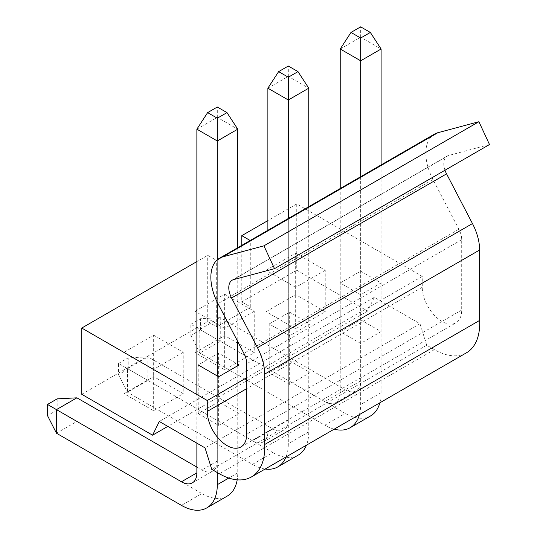 <?xml version="1.0" encoding="UTF-8"?>
<svg xmlns="http://www.w3.org/2000/svg" width="537" height="537" viewBox="0 0 537 537"><rect width="100%" height="100%" fill="white"/><g stroke="black" fill="none" stroke-linecap="round" stroke-linejoin="round"><path stroke-width="0.4" stroke-dasharray="2.69 2.01" d="M434.473 134.116A41.685 24.064 -120 0 0 432.97 179.512L458.873 229.225A16.533 9.545 60 0 1 461.699 239.663L461.699 310.057A27.89 16.103 60 0 1 455.926 322.831A27.89 16.103 60 0 1 434.426 315.353A27.89 16.103 60 0 1 422.257 287.282L422.257 276.387L296.739 203.926L296.739 270.178L367.563 311.071L374.289 297.35L420.015 323.751L426.734 345.231L434.379 349.641A64.104 37.013 -120 0 0 466.431 352.816M444.992 170.236A16.325 9.424 60 0 1 447.153 156.079A16.325 9.424 60 0 1 448.496 155.522L489.496 144.54M198.213 413.604L218.653 425.405L239.093 413.604L218.653 401.804L198.213 413.604L198.213 364.952L218.653 353.151L237.75 364.173M340.223 282.965L360.663 271.165L381.102 282.965L360.663 294.766L340.223 282.965L340.223 331.618L360.663 343.418L381.102 331.618L360.663 319.817L340.223 331.618M269.218 323.959L289.658 312.158L310.097 323.959L289.658 335.759L269.218 323.959L269.218 372.611L289.658 384.411L310.097 372.611L289.658 360.81L269.218 372.611M296.739 203.926L267.876 220.593M250.195 240.509L250.752 240.831L216.68 260.499L207.718 255.323L196.871 261.586M422.257 276.387L246.711 377.739M296.739 270.178L241.784 301.908L241.784 245.362M374.289 297.35L159.301 421.471M420.015 323.751L205.027 447.871M266.077 311.688L295.665 294.612L325.247 311.688L295.665 328.772L266.077 311.688L266.077 270.286L295.665 253.202L295.665 294.612M195.072 352.688L224.661 335.605L254.243 352.688L224.661 369.765L195.072 352.688L195.072 311.279L224.661 294.195L224.661 335.605M124.067 393.681L153.656 376.598L183.238 393.681L153.656 410.758L124.067 393.681L124.067 352.272L153.656 335.189L153.656 376.598M81.752 394.299L207.718 321.576L216.68 326.751L250.752 307.083L241.784 301.908M367.563 311.071L167.819 426.391M426.734 345.231L211.753 469.351M381.102 331.618L381.102 282.965M360.663 319.817L360.663 271.165M360.663 343.418L360.663 294.766M295.665 253.202L325.247 270.286L325.247 311.688M325.247 270.286L295.665 287.362L295.665 328.772M295.665 287.362L266.077 270.286M310.097 372.611L310.097 323.959M289.658 360.81L289.658 312.158M289.658 384.411L289.658 335.759M224.661 294.195L254.243 311.279L254.243 352.688M254.243 311.279L224.661 328.355L224.661 369.765M224.661 328.355L195.072 311.279M239.093 413.604L239.093 364.952M218.653 401.804L218.653 353.151M218.653 425.405L218.653 376.752M153.656 335.189L183.238 352.272L183.238 393.681M183.238 352.272L153.656 369.349L153.656 410.758M153.656 369.349L124.067 352.272M250.752 307.083L250.752 240.831M216.68 326.751L216.68 260.499M207.718 321.576L207.718 255.323M381.102 164.926L381.102 392.695A50.713 29.28 60 0 1 379.854 402.804M360.663 176.727L360.663 404.495A50.713 29.28 60 0 1 359.414 414.604M340.223 49.001L360.663 37.201L360.663 26.85M200.543 329.859L190.863 335.45L190.863 324.267L199.824 329.443L220.264 317.642L200.543 318.683L200.543 329.859L220.264 341.25L220.264 317.642L345.244 389.795A21.809 12.593 -120 0 0 356.145 390.876A21.809 12.593 -120 0 0 360.663 380.894L360.663 37.201L381.102 49.001M345.244 389.795L324.804 401.602L199.824 329.443L199.824 353.051L220.264 341.25L345.244 413.403L324.804 425.203L199.824 353.051L190.863 335.45M190.863 324.267L200.543 318.683M324.804 401.602A21.809 12.593 -120 0 0 335.706 402.676A21.809 12.593 -120 0 0 340.223 392.695L340.223 188.534M334.175 429.177A50.713 29.28 60 0 1 324.804 425.203M370.597 415.913A50.713 29.28 60 0 1 345.244 413.403M308.755 206.698L308.755 431.876A50.713 29.28 60 0 1 306.432 445.193M288.315 218.499L288.315 443.683A50.713 29.28 60 0 1 285.993 456.994M267.876 88.189L288.315 76.382L288.315 66.031M128.195 369.04L118.509 374.631L118.509 363.455L127.477 368.63L147.917 356.83L128.195 357.864L128.195 369.04L147.917 380.431L147.917 356.83L272.89 428.982A21.809 12.593 -120 0 0 283.798 430.063A21.809 12.593 -120 0 0 288.315 420.075L288.315 76.382L308.755 88.189M272.89 428.982L252.45 440.783L127.477 368.63L127.477 392.232L147.917 380.431L272.89 452.584L252.45 464.384L127.477 392.232L118.509 374.631M118.509 363.455L128.195 357.864M252.45 440.783A21.809 12.593 -120 0 0 263.358 441.864A21.809 12.593 -120 0 0 267.876 431.876L267.876 230.299M265.144 469.029A50.713 29.28 60 0 1 252.45 464.384M298.25 455.094A50.713 29.28 60 0 1 272.89 452.584M237.75 247.691L237.75 341.572M237.75 365.731L237.75 472.875A50.713 29.28 60 0 1 237.193 479.836M217.31 259.787L217.31 302.304M217.31 375.974L217.31 472.56M196.871 129.182L217.31 117.381L217.31 107.024M196.871 467.076L201.885 469.976A21.809 12.593 -120 0 0 212.793 471.056A21.809 12.593 -120 0 0 217.31 461.075L217.31 117.381L237.75 129.182M57.191 398.857L57.191 410.04L76.912 421.424L76.912 397.823M56.472 433.225L76.912 421.424L201.885 493.577L181.446 505.377M57.191 410.04L47.504 415.625M196.871 443.159L196.871 394.507M227.245 496.087A50.713 29.28 60 0 1 201.885 493.577M434.379 349.641L219.391 473.768M422.257 287.282L246.711 388.634M461.699 310.057L246.711 434.178M461.699 239.663L246.711 363.784M458.873 229.225L243.885 353.346M432.97 179.512L217.988 303.633M448.496 155.522L233.508 279.643M381.102 392.695L360.663 404.495M360.663 380.894L340.223 392.695M308.755 431.876L288.315 443.683M288.315 420.075L267.876 431.876M237.75 472.875L228.782 478.051M217.31 461.075L201.885 469.976M240.938 446.952L455.926 322.831M232.165 280.2L447.153 156.079M335.706 402.676L356.145 390.876M263.358 441.864L283.798 430.063M192.353 482.857L212.793 471.056"/><path stroke-width="0.81" d="M264.647 444.535L264.647 374.135A41.893 24.185 -120 0 0 257.478 347.694L231.575 297.981A16.325 9.424 60 0 1 232.165 280.2A16.325 9.424 60 0 1 233.508 279.643L274.508 268.661L263.915 245.845L222.922 256.82A41.685 24.064 -120 0 0 219.485 258.237A41.685 24.064 -120 0 0 217.988 303.633L243.885 353.346A16.533 9.545 60 0 1 246.711 363.784L246.711 434.178A27.89 16.103 60 0 1 240.938 446.952A27.89 16.103 60 0 1 219.445 439.474A27.89 16.103 60 0 1 207.269 411.409L207.269 400.508L81.752 328.047L81.752 394.299L152.582 435.192L159.301 421.471L205.027 447.871L211.753 469.351L219.391 473.768A64.104 37.013 -120 0 0 251.444 476.937A64.104 37.013 -120 0 0 264.647 444.535L479.628 320.414L479.628 250.014A41.893 24.185 -120 0 0 472.466 223.573L446.562 173.86A16.325 9.424 60 0 1 444.992 170.236M251.444 476.937L466.431 352.816A64.104 37.013 -120 0 0 479.628 320.414M274.508 268.661L489.496 144.54L478.903 121.718L437.903 132.699A41.685 24.064 -120 0 0 434.473 134.116L219.485 258.237M237.75 364.173L239.093 364.952L218.653 376.752L198.213 364.952M267.876 220.593L241.784 235.656L250.195 240.509M196.871 261.586L81.752 328.047M246.711 377.739L207.269 400.508M241.784 245.362L241.784 235.656M478.903 121.718L263.915 245.845M167.819 426.391L152.582 435.192M360.663 38.033L370.342 32.442L360.663 26.85L350.983 32.442L360.663 38.033L360.663 176.727M370.342 32.442L381.102 49.001L381.102 164.926M381.102 49.001L360.663 60.802L340.223 49.001L350.983 32.442M340.223 188.534L340.223 49.001M359.414 414.604A50.713 29.28 60 0 1 350.158 427.714A50.713 29.28 60 0 1 334.175 429.177M379.854 402.804A50.713 29.28 60 0 1 370.597 415.913L350.158 427.714M288.315 77.214L297.995 71.622L288.315 66.031L278.629 71.622L288.315 77.214L288.315 218.499M297.995 71.622L308.755 88.189L308.755 206.698M308.755 88.189L288.315 99.989L267.876 88.189L278.629 71.622M267.876 230.299L267.876 88.189M285.993 456.994A50.713 29.28 60 0 1 277.81 466.895A50.713 29.28 60 0 1 265.144 469.029M306.432 445.193A50.713 29.28 60 0 1 298.25 455.094L277.81 466.895M217.31 118.207L226.99 112.616L217.31 107.024L207.624 112.616L217.31 118.207L217.31 259.787M226.99 112.616L237.75 129.182L237.75 247.691M237.75 341.572L237.75 365.731M237.75 129.182L217.31 140.983L196.871 129.182L207.624 112.616M217.31 302.304L217.31 375.974M217.31 472.56L217.31 484.676A50.713 29.28 60 0 1 206.805 507.888A50.713 29.28 60 0 1 181.446 505.377L56.472 433.225L47.504 415.625L47.504 404.448L56.472 409.624L56.472 433.225M181.446 481.776A21.809 12.593 -120 0 0 192.353 482.857A21.809 12.593 -120 0 0 196.871 472.875L181.446 481.776L56.472 409.624L76.912 397.823L57.191 398.857L47.504 404.448M196.871 472.875L196.871 443.159M196.871 394.507L196.871 129.182M237.193 479.836A50.713 29.28 60 0 1 227.245 496.087L206.805 507.888M76.912 397.823L196.871 467.076M479.628 250.014L264.647 374.135M246.711 388.634L207.269 411.409M437.903 132.699L222.922 256.82M446.562 173.86L231.575 297.981M472.466 223.573L257.478 347.694M228.782 478.051L217.31 484.676"/></g></svg>
